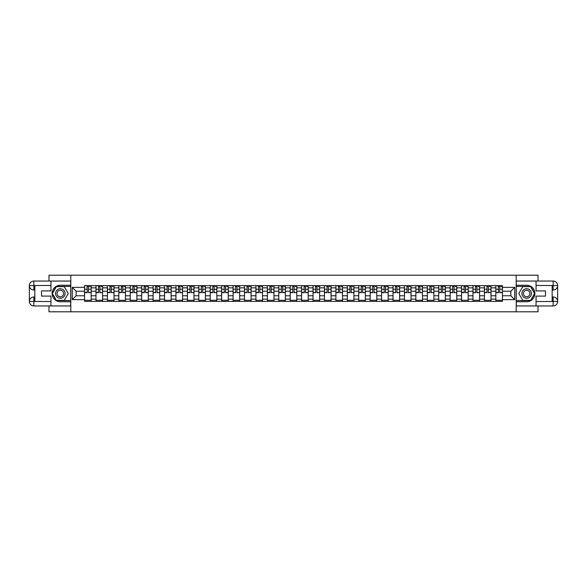 <?xml version="1.0" encoding="UTF-8"?>
<svg xmlns="http://www.w3.org/2000/svg" width="587" height="587" viewBox="0 0 587 587"><rect width="100%" height="100%" fill="white"/><g stroke="black" fill="none" stroke-linecap="round" stroke-linejoin="round"><path stroke-width="0.88" d="M48.978 305.952L48.978 311.807L538.022 311.807L538.022 305.952M538.022 281.048L538.022 275.193L48.978 275.193L48.978 281.048M95.989 301.373L95.989 287.857L91.161 287.857L91.161 301.373M91.161 287.857L91.161 285.627M95.989 287.857L95.989 285.627M102.586 285.627L102.586 301.373M107.414 301.373L107.414 285.627M114.01 285.627L114.01 301.373M118.838 301.373L118.838 285.627M125.435 285.627L125.435 301.373M130.263 301.373L130.263 285.627M136.859 285.627L136.859 301.373M141.687 301.373L141.687 285.627M148.276 285.627L148.276 301.373M153.112 301.373L153.112 285.627M159.701 285.627L159.701 301.373M164.536 301.373L164.536 285.627M171.125 285.627L171.125 301.373M175.961 301.373L175.961 285.627M182.55 285.627L182.55 301.373M187.385 301.373L187.385 285.627M193.974 285.627L193.974 301.373M198.81 301.373L198.81 285.627M205.399 285.627L205.399 301.373M210.234 301.373L210.234 285.627M216.823 285.627L216.823 301.373M221.659 301.373L221.659 285.627M228.248 285.627L228.248 301.373M233.083 301.373L233.083 285.627M239.672 285.627L239.672 301.373M244.508 301.373L244.508 285.627M251.097 285.627L251.097 301.373M255.932 301.373L255.932 285.627M262.521 285.627L262.521 301.373M267.356 301.373L267.356 285.627M273.946 285.627L273.946 301.373M278.781 301.373L278.781 285.627M285.37 285.627L285.37 301.373M290.205 301.373L290.205 285.627M296.795 285.627L296.795 301.373M301.63 301.373L301.63 285.627M308.219 285.627L308.219 301.373M313.054 301.373L313.054 285.627M319.644 285.627L319.644 301.373M324.479 301.373L324.479 285.627M331.068 285.627L331.068 301.373M335.903 301.373L335.903 285.627M342.492 285.627L342.492 301.373M347.328 301.373L347.328 285.627M353.917 285.627L353.917 301.373M358.752 301.373L358.752 285.627M365.341 285.627L365.341 301.373M370.177 301.373L370.177 285.627M376.766 285.627L376.766 301.373M381.601 301.373L381.601 285.627M388.19 285.627L388.19 301.373M393.026 301.373L393.026 285.627M399.615 285.627L399.615 301.373M404.45 301.373L404.45 285.627M411.039 285.627L411.039 301.373M415.875 301.373L415.875 285.627M422.464 285.627L422.464 301.373M427.299 301.373L427.299 285.627M433.888 285.627L433.888 301.373M438.724 301.373L438.724 285.627M445.313 285.627L445.313 301.373M450.141 301.373L450.141 285.627M456.737 285.627L456.737 301.373M461.565 301.373L461.565 285.627M468.162 285.627L468.162 301.373M472.99 301.373L472.99 285.627M479.586 285.627L479.586 301.373M484.414 301.373L484.414 285.627M491.011 285.627L491.011 301.373M495.839 301.373L495.839 285.627M495.839 295.767L491.011 295.767M484.414 295.767L479.586 295.767M472.99 295.767L468.162 295.767M461.565 295.767L456.737 295.767M450.141 295.767L445.313 295.767M438.724 295.767L433.888 295.767M427.299 295.767L422.464 295.767M415.875 295.767L411.039 295.767M404.45 295.767L399.615 295.767M393.026 295.767L388.19 295.767M381.601 295.767L376.766 295.767M370.177 295.767L365.341 295.767M358.752 295.767L353.917 295.767M347.328 295.767L342.492 295.767M335.903 295.767L331.068 295.767M324.479 295.767L319.644 295.767M313.054 295.767L308.219 295.767M301.63 295.767L296.795 295.767M290.205 295.767L285.37 295.767M278.781 295.767L273.946 295.767M267.356 295.767L262.521 295.767M255.932 295.767L251.097 295.767M244.508 295.767L239.672 295.767M233.083 295.767L228.248 295.767M221.659 295.767L216.823 295.767M210.234 295.767L205.399 295.767M198.81 295.767L193.974 295.767M187.385 295.767L182.55 295.767M175.961 295.767L171.125 295.767M164.536 295.767L159.701 295.767M153.112 295.767L148.276 295.767M141.687 295.767L136.859 295.767M130.263 295.767L125.435 295.767M118.838 295.767L114.01 295.767M107.414 295.767L102.586 295.767M95.989 295.767L91.161 295.767M495.839 291.233L491.011 291.233M484.414 291.233L479.586 291.233M472.99 291.233L468.162 291.233M461.565 291.233L456.737 291.233M450.141 291.233L445.313 291.233M438.724 291.233L433.888 291.233M427.299 291.233L422.464 291.233M415.875 291.233L411.039 291.233M404.45 291.233L399.615 291.233M393.026 291.233L388.19 291.233M381.601 291.233L376.766 291.233M370.177 291.233L365.341 291.233M358.752 291.233L353.917 291.233M347.328 291.233L342.492 291.233M335.903 291.233L331.068 291.233M324.479 291.233L319.644 291.233M313.054 291.233L308.219 291.233M301.63 291.233L296.795 291.233M290.205 291.233L285.37 291.233M278.781 291.233L273.946 291.233M267.356 291.233L262.521 291.233M255.932 291.233L251.097 291.233M244.508 291.233L239.672 291.233M233.083 291.233L228.248 291.233M221.659 291.233L216.823 291.233M210.234 291.233L205.399 291.233M198.81 291.233L193.974 291.233M187.385 291.233L182.55 291.233M175.961 291.233L171.125 291.233M164.536 291.233L159.701 291.233M153.112 291.233L148.276 291.233M141.687 291.233L136.859 291.233M130.263 291.233L125.435 291.233M118.838 291.233L114.01 291.233M107.414 291.233L102.586 291.233M95.989 291.233L91.161 291.233M76.149 295.767L84.565 295.767L84.565 291.233L76.149 291.233L76.149 295.767L72.267 299.649L72.267 287.351L84.565 287.351L84.565 291.233M502.435 291.233L502.435 295.767L510.851 295.767L510.851 291.233L502.435 291.233L502.435 285.627L84.565 285.627L84.565 287.351M502.435 287.351L514.733 287.351L514.733 299.649L502.435 299.649L502.435 295.767M84.565 295.767L84.565 301.373L502.435 301.373L502.435 299.649M84.565 299.649L72.267 299.649M516.2 311.807L516.2 275.193M70.8 311.807L70.8 275.193M91.161 300.273L84.565 300.273M87.243 286.727L88.483 286.727M102.586 300.273L95.989 300.273M98.667 286.727L99.907 286.727M114.01 300.273L107.414 300.273M110.092 286.727L111.332 286.727M125.435 300.273L118.838 300.273M121.516 286.727L122.756 286.727M136.859 300.273L130.263 300.273M132.941 286.727L134.181 286.727M148.276 300.273L141.687 300.273M144.365 286.727L145.605 286.727M159.701 300.273L153.112 300.273M155.782 286.727L157.03 286.727M171.125 300.273L164.536 300.273M167.207 286.727L168.454 286.727M182.55 300.273L175.961 300.273M178.631 286.727L179.879 286.727M193.974 300.273L187.385 300.273M190.056 286.727L191.303 286.727M205.399 300.273L198.81 300.273M201.48 286.727L202.728 286.727M216.823 300.273L210.234 300.273M212.905 286.727L214.152 286.727M228.248 300.273L221.659 300.273M224.329 286.727L225.577 286.727M239.672 300.273L233.083 300.273M235.754 286.727L237.001 286.727M251.097 300.273L244.508 300.273M247.178 286.727L248.426 286.727M262.521 300.273L255.932 300.273M258.603 286.727L259.85 286.727M273.946 300.273L267.356 300.273M270.027 286.727L271.275 286.727M285.37 300.273L278.781 300.273M281.452 286.727L282.699 286.727M296.795 300.273L290.205 300.273M292.876 286.727L294.124 286.727M308.219 300.273L301.63 300.273M304.301 286.727L305.548 286.727M319.644 300.273L313.054 300.273M315.725 286.727L316.973 286.727M331.068 300.273L324.479 300.273M327.15 286.727L328.397 286.727M342.492 300.273L335.903 300.273M338.574 286.727L339.822 286.727M353.917 300.273L347.328 300.273M349.999 286.727L351.246 286.727M365.341 300.273L358.752 300.273M361.423 286.727L362.671 286.727M376.766 300.273L370.177 300.273M372.848 286.727L374.095 286.727M388.19 300.273L381.601 300.273M384.272 286.727L385.52 286.727M399.615 300.273L393.026 300.273M395.697 286.727L396.944 286.727M411.039 300.273L404.45 300.273M407.121 286.727L408.369 286.727M422.464 300.273L415.875 300.273M418.546 286.727L419.793 286.727M433.888 300.273L427.299 300.273M429.97 286.727L431.218 286.727M445.313 300.273L438.724 300.273M441.395 286.727L442.635 286.727M456.737 300.273L450.141 300.273M452.819 286.727L454.059 286.727M468.162 300.273L461.565 300.273M464.244 286.727L465.484 286.727M479.586 300.273L472.99 300.273M475.668 286.727L476.908 286.727M491.011 300.273L484.414 300.273M487.093 286.727L488.333 286.727M502.435 300.273L495.839 300.273M498.517 286.727L499.757 286.727M72.267 287.351L76.149 291.233M510.851 295.767L514.733 299.649M510.851 291.233L514.733 287.351M88.483 292.407L91.124 292.656L88.483 292.656L88.483 285.7L91.124 285.7L89.657 285.7M91.124 292.407L91.124 285.7M87.243 286.654L88.483 286.654M89.657 286.654L90.171 286.654M88.703 285.7L84.601 285.7L84.601 292.656L87.243 292.656L87.023 285.7M99.907 292.407L102.549 292.656L99.907 292.656L99.907 285.7L102.549 285.7L101.081 285.7M102.549 292.407L102.549 285.7M98.667 286.654L99.907 286.654M101.081 286.654L101.595 286.654M100.128 285.7L96.026 285.7L96.026 292.656L98.667 292.656L98.447 285.7M111.332 292.407L113.973 292.656L111.332 292.656L111.332 285.7L113.973 285.7L112.506 285.7M113.973 292.407L113.973 285.7M110.092 286.654L111.332 286.654M112.506 286.654L113.02 286.654M111.552 285.7L107.45 285.7L107.45 292.656L110.092 292.656L109.872 285.7M34.846 290.022L33.855 290.022A4.505 4.505 0 0 1 29.35 285.553A4.505 4.505 0 0 1 33.855 281.048L70.726 281.048L70.726 285.26L60.329 285.26A8.24 8.24 0 0 0 52.089 293.5A8.24 8.24 0 0 0 60.329 301.74L70.726 301.74L70.726 305.952L33.855 305.952A4.505 4.505 0 0 1 29.35 301.447A4.505 4.505 0 0 1 33.855 296.978L34.846 296.978M70.726 301.74L70.726 285.26M50.952 281.048L50.952 290.903L41.508 290.903L41.508 296.097L50.952 296.097L50.952 305.952M33.855 290.022A4.505 4.505 0 0 1 29.35 285.553L33.855 285.627L33.855 290.022A4.505 4.505 0 0 1 29.35 285.553L29.35 301.447L50.952 301.557M33.855 301.557L33.855 305.952A4.505 4.505 0 0 1 29.35 301.447A4.505 4.505 0 0 1 33.855 296.978L33.855 301.373L34.846 301.373L34.846 285.627L33.855 285.627M70.726 286.434L56.249 286.434L52.17 293.5L56.249 300.566L70.726 300.566M552.154 296.978L553.145 296.978A4.505 4.505 0 0 1 557.65 301.447A4.505 4.505 0 0 1 553.145 305.952L516.274 305.952L516.274 301.74L526.671 301.74A8.24 8.24 0 0 0 534.911 293.5A8.24 8.24 0 0 0 526.671 285.26L516.274 285.26L516.274 281.048L553.145 281.048A4.505 4.505 0 0 1 557.65 285.553A4.505 4.505 0 0 1 553.145 290.022L552.154 290.022M516.274 285.26L516.274 301.74M536.048 305.952L536.048 296.097L545.492 296.097L545.492 290.903L536.048 290.903L536.048 281.048M553.145 296.978A4.505 4.505 0 0 1 557.65 301.447L553.145 301.373L553.145 296.978A4.505 4.505 0 0 1 557.65 301.447L557.65 285.553L536.048 285.443M553.145 285.443L553.145 281.048A4.505 4.505 0 0 1 557.65 285.553A4.505 4.505 0 0 1 553.145 290.022L553.145 285.627L552.154 285.627L552.154 301.373L553.145 301.373M516.274 300.566L530.751 300.566L534.83 293.5L530.751 286.434L516.274 286.434M55.567 293.5A4.762 4.762 0 0 0 60.329 298.262A4.762 4.762 0 0 0 65.091 293.5A4.762 4.762 0 0 0 60.329 288.738A4.762 4.762 0 0 0 55.567 293.5M57.071 293.5A3.258 3.258 0 0 0 60.329 296.758A3.258 3.258 0 0 0 63.587 293.5A3.258 3.258 0 0 0 60.329 290.242A3.258 3.258 0 0 0 57.071 293.5M64.284 286.654L68.231 293.5L64.284 300.346L56.374 300.346L52.419 293.5L56.374 286.654L64.284 286.654M521.909 293.5A4.762 4.762 0 0 0 526.671 298.262A4.762 4.762 0 0 0 531.433 293.5A4.762 4.762 0 0 0 526.671 288.738A4.762 4.762 0 0 0 521.909 293.5M523.413 293.5A3.258 3.258 0 0 0 526.671 296.758A3.258 3.258 0 0 0 529.929 293.5A3.258 3.258 0 0 0 526.671 290.242A3.258 3.258 0 0 0 523.413 293.5M530.626 286.654L534.581 293.5L530.626 300.346L522.716 300.346L518.769 293.5L522.716 286.654L530.626 286.654M122.756 292.407L125.398 292.656L122.756 292.656L122.756 285.7L125.398 285.7L123.93 285.7M125.398 292.407L125.398 285.7M121.516 286.654L122.756 286.654M123.93 286.654L124.444 286.654M122.977 285.7L118.875 285.7L118.875 292.656L121.516 292.656L121.296 285.7M134.181 292.407L136.822 292.656L134.181 292.656L134.181 285.7L136.822 285.7L135.355 285.7M136.822 292.407L136.822 285.7M132.941 286.654L134.181 286.654M135.355 286.654L135.868 286.654M134.401 285.7L130.299 285.7L130.299 292.656L132.941 292.656L132.721 285.7M145.605 292.407L148.24 292.656L145.605 292.656L145.605 285.7L148.24 285.7L146.779 285.7M148.24 292.407L148.24 285.7M144.365 286.654L145.605 286.654M146.779 286.654L147.293 286.654M145.825 285.7L141.724 285.7L141.724 292.656L144.365 292.656L144.145 285.7M157.03 292.407L159.664 292.656L157.03 292.656L157.03 285.7L159.664 285.7L158.204 285.7M159.664 292.407L159.664 285.7M155.782 286.654L157.03 286.654M158.204 286.654L158.717 286.654M157.25 285.7L153.148 285.7L153.148 292.656L155.782 292.656L155.57 285.7M168.454 292.407L171.088 292.656L168.454 292.656L168.454 285.7L171.088 285.7L169.628 285.7M171.088 292.407L171.088 285.7M167.207 286.654L168.454 286.654M169.628 286.654L170.142 286.654M168.674 285.7L164.573 285.7L164.573 292.656L167.207 292.656L166.994 285.7M179.879 292.407L182.513 292.656L179.879 292.656L179.879 285.7L182.513 285.7L181.053 285.7M182.513 292.407L182.513 285.7M178.631 286.654L179.879 286.654M181.053 286.654L181.566 286.654M180.099 285.7L175.997 285.7L175.997 292.656L178.631 292.656L178.411 285.7M191.303 292.407L193.937 292.656L191.303 292.656L191.303 285.7L193.937 285.7L192.477 285.7M193.937 292.407L193.937 285.7M190.056 286.654L191.303 286.654M192.477 286.654L192.991 286.654M191.523 285.7L187.422 285.7L187.422 292.656L190.056 292.656L189.836 285.7M202.728 292.407L205.362 292.656L202.728 292.656L202.728 285.7L205.362 285.7L203.902 285.7M205.362 292.407L205.362 285.7M201.48 286.654L202.728 286.654M203.902 286.654L204.415 286.654M202.948 285.7L198.846 285.7L198.846 292.656L201.48 292.656L201.26 285.7M214.152 292.407L216.786 292.656L214.152 292.656L214.152 285.7L216.786 285.7L215.326 285.7M216.786 292.407L216.786 285.7M212.905 286.654L214.152 286.654M215.326 286.654L215.84 286.654M214.372 285.7L210.271 285.7L210.271 292.656L212.905 292.656L212.685 285.7M225.577 292.407L228.211 292.656L225.577 292.656L225.577 285.7L228.211 285.7L226.751 285.7M228.211 292.407L228.211 285.7M224.329 286.654L225.577 286.654M226.751 286.654L227.264 286.654M225.797 285.7L221.695 285.7L221.695 292.656L224.329 292.656L224.109 285.7M237.001 292.407L239.635 292.656L237.001 292.656L237.001 285.7L239.635 285.7L238.175 285.7M239.635 292.407L239.635 285.7M235.754 286.654L237.001 286.654M238.175 286.654L238.689 286.654M237.221 285.7L233.12 285.7L233.12 292.656L235.754 292.656L235.534 285.7M248.426 292.407L251.06 292.656L248.426 292.656L248.426 285.7L251.06 285.7L249.6 285.7M251.06 292.407L251.06 285.7M247.178 286.654L248.426 286.654M249.6 286.654L250.106 286.654M248.646 285.7L244.544 285.7L244.544 292.656L247.178 292.656L246.958 285.7M259.85 292.407L262.484 292.656L259.85 292.656L259.85 285.7L262.484 285.7L261.024 285.7M262.484 292.407L262.484 285.7M258.603 286.654L259.85 286.654M261.024 286.654L261.531 286.654M260.07 285.7L255.969 285.7L255.969 292.656L258.603 292.656L258.383 285.7M271.275 292.407L273.909 292.656L271.275 292.656L271.275 285.7L273.909 285.7L272.449 285.7M273.909 292.407L273.909 285.7M270.027 286.654L271.275 286.654M272.449 286.654L272.955 286.654M271.495 285.7L267.393 285.7L267.393 292.656L270.027 292.656L269.807 285.7M282.699 292.407L285.333 292.656L282.699 292.656L282.699 285.7L285.333 285.7L283.873 285.7M285.333 292.407L285.333 285.7M281.452 286.654L282.699 286.654M283.873 286.654L284.379 286.654M282.919 285.7L278.818 285.7L278.818 292.656L281.452 292.656L281.232 285.7M294.124 292.407L296.758 292.656L294.124 292.656L294.124 285.7L296.758 285.7L295.298 285.7M296.758 292.407L296.758 285.7M292.876 286.654L294.124 286.654M295.298 286.654L295.804 286.654M294.344 285.7L290.242 285.7L290.242 292.656L292.876 292.656L292.656 285.7M305.548 292.407L308.182 292.656L305.548 292.656L305.548 285.7L308.182 285.7L306.715 285.7M308.182 292.407L308.182 285.7M304.301 286.654L305.548 286.654M306.715 286.654L307.228 286.654M305.768 285.7L301.667 285.7L301.667 292.656L304.301 292.656L304.081 285.7M316.973 292.407L319.607 292.656L316.973 292.656L316.973 285.7L319.607 285.7L318.139 285.7M319.607 292.407L319.607 285.7M315.725 286.654L316.973 286.654M318.139 286.654L318.653 286.654M317.193 285.7L313.091 285.7L313.091 292.656L315.725 292.656L315.505 285.7M328.397 292.407L331.031 292.656L328.397 292.656L328.397 285.7L331.031 285.7L329.564 285.7M331.031 292.407L331.031 285.7M327.15 286.654L328.397 286.654M329.564 286.654L330.077 286.654M328.617 285.7L324.516 285.7L324.516 292.656L327.15 292.656L326.93 285.7M339.822 292.407L342.456 292.656L339.822 292.656L339.822 285.7L342.456 285.7L340.988 285.7M342.456 292.407L342.456 285.7M338.574 286.654L339.822 286.654M340.988 286.654L341.502 286.654M340.042 285.7L335.94 285.7L335.94 292.656L338.574 292.656L338.354 285.7M351.246 292.407L353.88 292.656L351.246 292.656L351.246 285.7L353.88 285.7L352.413 285.7M353.88 292.407L353.88 285.7M349.999 286.654L351.246 286.654M352.413 286.654L352.926 286.654M351.466 285.7L347.365 285.7L347.365 292.656L349.999 292.656L349.779 285.7M362.671 292.407L365.305 292.656L362.671 292.656L362.671 285.7L365.305 285.7L363.837 285.7M365.305 292.407L365.305 285.7M361.423 286.654L362.671 286.654M363.837 286.654L364.351 286.654M362.891 285.7L358.789 285.7L358.789 292.656L361.423 292.656L361.203 285.7M374.095 292.407L376.729 292.656L374.095 292.656L374.095 285.7L376.729 285.7L375.262 285.7M376.729 292.407L376.729 285.7M372.848 286.654L374.095 286.654M375.262 286.654L375.775 286.654M374.315 285.7L370.214 285.7L370.214 292.656L372.848 292.656L372.628 285.7M385.52 292.407L388.154 292.656L385.52 292.656L385.52 285.7L388.154 285.7L386.686 285.7M388.154 292.407L388.154 285.7M384.272 286.654L385.52 286.654M386.686 286.654L387.2 286.654M385.74 285.7L381.638 285.7L381.638 292.656L384.272 292.656L384.052 285.7M396.944 292.407L399.578 292.656L396.944 292.656L396.944 285.7L399.578 285.7L398.111 285.7M399.578 292.407L399.578 285.7M395.697 286.654L396.944 286.654M398.111 286.654L398.624 286.654M397.164 285.7L393.063 285.7L393.063 292.656L395.697 292.656L395.477 285.7M408.369 292.407L411.003 292.656L408.369 292.656L408.369 285.7L411.003 285.7L409.535 285.7M411.003 292.407L411.003 285.7M407.121 286.654L408.369 286.654M409.535 286.654L410.049 286.654M408.589 285.7L404.487 285.7L404.487 292.656L407.121 292.656L406.901 285.7M419.793 292.407L422.427 292.656L419.793 292.656L419.793 285.7L422.427 285.7L420.96 285.7M422.427 292.407L422.427 285.7M418.546 286.654L419.793 286.654M420.96 286.654L421.473 286.654M420.006 285.7L415.912 285.7L415.912 292.656L418.546 292.656L418.326 285.7M431.218 292.407L433.852 292.656L431.218 292.656L431.218 285.7L433.852 285.7L432.384 285.7M433.852 292.407L433.852 285.7M429.97 286.654L431.218 286.654M432.384 286.654L432.898 286.654M431.43 285.7L427.336 285.7L427.336 292.656L429.97 292.656L429.75 285.7M442.635 292.407L445.276 292.656L442.635 292.656L442.635 285.7L445.276 285.7L443.809 285.7M445.276 292.407L445.276 285.7M441.395 286.654L442.635 286.654M443.809 286.654L444.322 286.654M442.855 285.7L438.76 285.7L438.76 292.656L441.395 292.656L441.175 285.7M454.059 292.407L456.701 292.656L454.059 292.656L454.059 285.7L456.701 285.7L455.233 285.7M456.701 292.407L456.701 285.7M452.819 286.654L454.059 286.654M455.233 286.654L455.747 286.654M454.279 285.7L450.178 285.7L450.178 292.656L452.819 292.656L452.599 285.7M465.484 292.407L468.125 292.656L465.484 292.656L465.484 285.7L468.125 285.7L466.658 285.7M468.125 292.407L468.125 285.7M464.244 286.654L465.484 286.654M466.658 286.654L467.171 286.654M465.704 285.7L461.602 285.7L461.602 292.656L464.244 292.656L464.024 285.7M476.908 292.407L479.55 292.656L476.908 292.656L476.908 285.7L479.55 285.7L478.082 285.7M479.55 292.407L479.55 285.7M475.668 286.654L476.908 286.654M478.082 286.654L478.596 286.654M477.128 285.7L473.027 285.7L473.027 292.656L475.668 292.656L475.448 285.7M488.333 292.407L490.974 292.656L488.333 292.656L488.333 285.7L490.974 285.7L489.507 285.7M490.974 292.407L490.974 285.7M487.093 286.654L488.333 286.654M489.507 286.654L490.02 286.654M488.553 285.7L484.451 285.7L484.451 292.656L487.093 292.656L486.872 285.7M499.757 292.407L502.399 292.656L499.757 292.656L499.757 285.7L502.399 285.7L500.931 285.7M502.399 292.407L502.399 285.7M498.517 286.654L499.757 286.654M500.931 286.654L501.445 286.654M499.977 285.7L495.876 285.7L495.876 292.656L498.517 292.656L498.297 285.7M484.414 287.857L479.586 287.857M472.99 287.857L468.162 287.857M461.565 287.857L456.737 287.857M450.141 287.857L445.313 287.857M438.724 287.857L433.888 287.857M427.299 287.857L422.464 287.857M415.875 287.857L411.039 287.857M404.45 287.857L399.615 287.857M393.026 287.857L388.19 287.857M381.601 287.857L376.766 287.857M370.177 287.857L365.341 287.857M358.752 287.857L353.917 287.857M347.328 287.857L342.492 287.857M335.903 287.857L331.068 287.857M324.479 287.857L319.644 287.857M313.054 287.857L308.219 287.857M301.63 287.857L296.795 287.857M290.205 287.857L285.37 287.857M278.781 287.857L273.946 287.857M267.356 287.857L262.521 287.857M255.932 287.857L251.097 287.857M244.508 287.857L239.672 287.857M233.083 287.857L228.248 287.857M221.659 287.857L216.823 287.857M210.234 287.857L205.399 287.857M198.81 287.857L193.974 287.857M187.385 287.857L182.55 287.857M175.961 287.857L171.125 287.857M164.536 287.857L159.701 287.857M153.112 287.857L148.276 287.857M141.687 287.857L136.859 287.857M130.263 287.857L125.435 287.857M118.838 287.857L114.01 287.857M107.414 287.857L102.586 287.857M495.839 287.857L491.011 287.857M484.414 299.143L479.586 299.143M472.99 299.143L468.162 299.143M461.565 299.143L456.737 299.143M450.141 299.143L445.313 299.143M438.724 299.143L433.888 299.143M427.299 299.143L422.464 299.143M415.875 299.143L411.039 299.143M404.45 299.143L399.615 299.143M393.026 299.143L388.19 299.143M381.601 299.143L376.766 299.143M370.177 299.143L365.341 299.143M358.752 299.143L353.917 299.143M347.328 299.143L342.492 299.143M335.903 299.143L331.068 299.143M324.479 299.143L319.644 299.143M313.054 299.143L308.219 299.143M301.63 299.143L296.795 299.143M290.205 299.143L285.37 299.143M278.781 299.143L273.946 299.143M267.356 299.143L262.521 299.143M255.932 299.143L251.097 299.143M244.508 299.143L239.672 299.143M233.083 299.143L228.248 299.143M221.659 299.143L216.823 299.143M210.234 299.143L205.399 299.143M198.81 299.143L193.974 299.143M187.385 299.143L182.55 299.143M175.961 299.143L171.125 299.143M164.536 299.143L159.701 299.143M153.112 299.143L148.276 299.143M141.687 299.143L136.859 299.143M130.263 299.143L125.435 299.143M118.838 299.143L114.01 299.143M107.414 299.143L102.586 299.143M95.989 299.143L91.161 299.143M495.839 299.143L491.011 299.143M88.483 289.259L91.124 289.259M84.601 292.407L87.243 292.407M84.601 289.259L87.243 289.259M99.907 289.259L102.549 289.259M96.026 292.407L98.667 292.407M96.026 289.259L98.667 289.259M111.332 289.259L113.973 289.259M107.45 292.407L110.092 292.407M107.45 289.259L110.092 289.259M50.952 285.443L33.745 285.524M29.35 301.447A4.505 4.505 0 0 1 33.855 296.978M29.35 285.553A4.505 4.505 0 0 1 33.855 281.048L33.855 285.443M536.048 301.557L553.255 301.476M557.65 285.553A4.505 4.505 0 0 1 553.145 290.022M557.65 301.447A4.505 4.505 0 0 1 553.145 305.952L553.145 301.557M122.756 289.259L125.398 289.259M118.875 292.407L121.516 292.407M118.875 289.259L121.516 289.259M134.181 289.259L136.822 289.259M130.299 292.407L132.941 292.407M130.299 289.259L132.941 289.259M145.605 289.259L148.24 289.259M141.724 292.407L144.365 292.407M141.724 289.259L144.365 289.259M157.03 289.259L159.664 289.259M153.148 292.407L155.782 292.407M153.148 289.259L155.782 289.259M168.454 289.259L171.088 289.259M164.573 292.407L167.207 292.407M164.573 289.259L167.207 289.259M179.879 289.259L182.513 289.259M175.997 292.407L178.631 292.407M175.997 289.259L178.631 289.259M191.303 289.259L193.937 289.259M187.422 292.407L190.056 292.407M187.422 289.259L190.056 289.259M202.728 289.259L205.362 289.259M198.846 292.407L201.48 292.407M198.846 289.259L201.48 289.259M214.152 289.259L216.786 289.259M210.271 292.407L212.905 292.407M210.271 289.259L212.905 289.259M225.577 289.259L228.211 289.259M221.695 292.407L224.329 292.407M221.695 289.259L224.329 289.259M237.001 289.259L239.635 289.259M233.12 292.407L235.754 292.407M233.12 289.259L235.754 289.259M248.426 289.259L251.06 289.259M244.544 292.407L247.178 292.407M244.544 289.259L247.178 289.259M259.85 289.259L262.484 289.259M255.969 292.407L258.603 292.407M255.969 289.259L258.603 289.259M271.275 289.259L273.909 289.259M267.393 292.407L270.027 292.407M267.393 289.259L270.027 289.259M282.699 289.259L285.333 289.259M278.818 292.407L281.452 292.407M278.818 289.259L281.452 289.259M294.124 289.259L296.758 289.259M290.242 292.407L292.876 292.407M290.242 289.259L292.876 289.259M305.548 289.259L308.182 289.259M301.667 292.407L304.301 292.407M301.667 289.259L304.301 289.259M316.973 289.259L319.607 289.259M313.091 292.407L315.725 292.407M313.091 289.259L315.725 289.259M328.397 289.259L331.031 289.259M324.516 292.407L327.15 292.407M324.516 289.259L327.15 289.259M339.822 289.259L342.456 289.259M335.94 292.407L338.574 292.407M335.94 289.259L338.574 289.259M351.246 289.259L353.88 289.259M347.365 292.407L349.999 292.407M347.365 289.259L349.999 289.259M362.671 289.259L365.305 289.259M358.789 292.407L361.423 292.407M358.789 289.259L361.423 289.259M374.095 289.259L376.729 289.259M370.214 292.407L372.848 292.407M370.214 289.259L372.848 289.259M385.52 289.259L388.154 289.259M381.638 292.407L384.272 292.407M381.638 289.259L384.272 289.259M396.944 289.259L399.578 289.259M393.063 292.407L395.697 292.407M393.063 289.259L395.697 289.259M408.369 289.259L411.003 289.259M404.487 292.407L407.121 292.407M404.487 289.259L407.121 289.259M419.793 289.259L422.427 289.259M415.912 292.407L418.546 292.407M415.912 289.259L418.546 289.259M431.218 289.259L433.852 289.259M427.336 292.407L429.97 292.407M427.336 289.259L429.97 289.259M442.635 289.259L445.276 289.259M438.76 292.407L441.395 292.407M438.76 289.259L441.395 289.259M454.059 289.259L456.701 289.259M450.178 292.407L452.819 292.407M450.178 289.259L452.819 289.259M465.484 289.259L468.125 289.259M461.602 292.407L464.244 292.407M461.602 289.259L464.244 289.259M476.908 289.259L479.55 289.259M473.027 292.407L475.668 292.407M473.027 289.259L475.668 289.259M488.333 289.259L490.974 289.259M484.451 292.407L487.093 292.407M484.451 289.259L487.093 289.259M499.757 289.259L502.399 289.259M495.876 292.407L498.517 292.407M495.876 289.259L498.517 289.259"/></g></svg>
